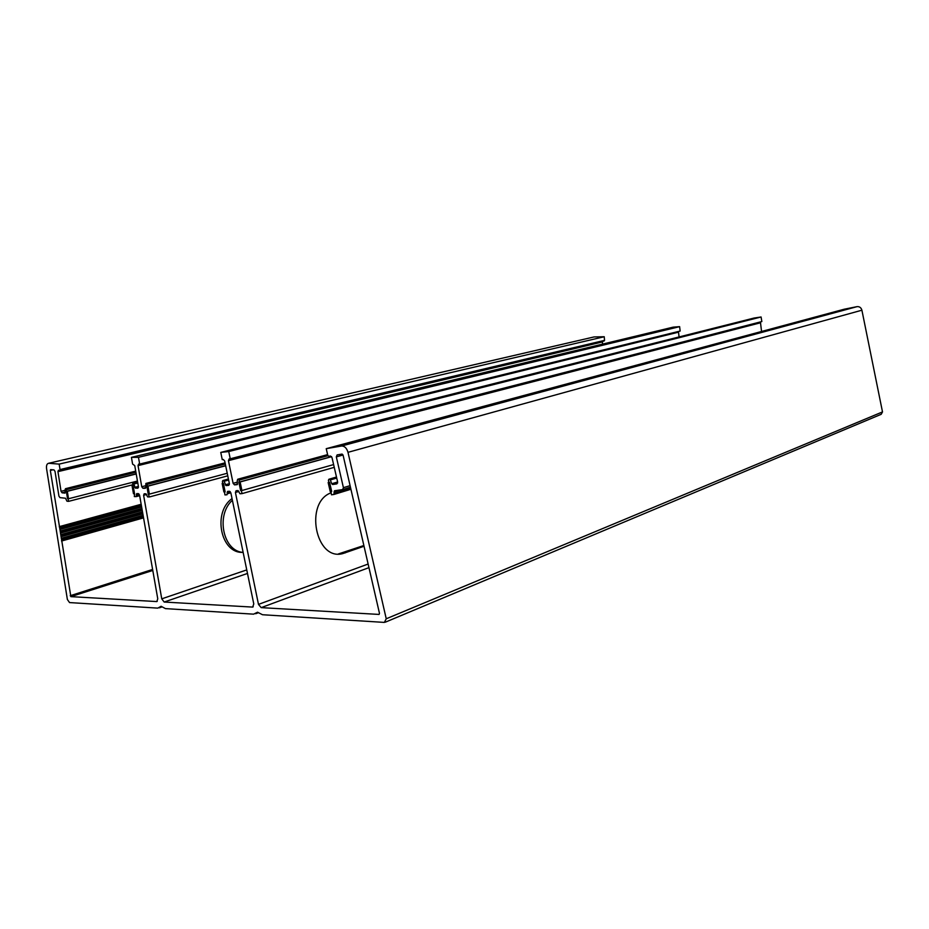 <?xml version="1.0" encoding="UTF-8"?>
<svg xmlns="http://www.w3.org/2000/svg" width="929" height="929" viewBox="0 0 929 929"><rect width="100%" height="100%" fill="white"/><g stroke="black" fill="none" stroke-linecap="round" stroke-linejoin="round"><path stroke-width="1.39" d="M337.622 481.954L336.844 483.893L332.617 484.508L331.711 483.742L337.633 481.988L332.001 457.602L330.434 456.034L328.727 456.313L327.786 455.373L326.23 448.684L341.617 446.001C344.613 446.025 346.738 448.126 347.992 452.33L386.243 618.784L384.374 622.407L262.512 614.731L257.507 612.211L253.594 614.162L165.455 608.611L161.112 606.289L157.779 608.123L69.547 602.573L67.376 599.495L46.578 468.715C46.218 465.568 46.868 463.768 48.529 463.304L593.654 337.03M326.23 448.684L844.229 309.218L857.084 306.64C859.546 306.477 861.148 307.673 861.903 310.205L882.504 411.919L881.203 414.299L385.314 622.186M336.321 456.882L343.045 455.013L342.081 454.072L337.111 454.908L336.321 456.882L343.416 487.667L342.638 489.606L334.463 490.767L333.871 494.472L331.479 494.809L330.968 491.534L331.688 491.441L330.259 491.638L328.158 482.546L329.574 482.325L331.688 491.441L328.401 480.421L328.866 479.259L330.364 479.933L331.711 483.742M328.866 479.259L336.484 477.03L328.866 479.259M343.045 455.013L379.473 613.361L379.078 614.429L261.2 607.636L258.483 604.396L235.42 492.451L236.082 490.744L238.068 490.582L239.996 493.763L242.109 493.601L334.254 467.333M145.737 487.574L145.365 488.317L142.938 488.282L145.737 487.539L145.865 483.44L147.096 484.381L148.234 494.1L149.476 496.945L147.618 496.899L145.969 493.822L144.181 493.787L143.612 495.285L161.751 598.845L164.178 602.038L252.665 607.09L253.78 603.943L230.845 492.811L229.463 491.267L227.559 491.418L227.024 494.762L224.934 494.925L224.516 491.905L225.132 491.847L223.901 491.952L222.159 483.498L223.39 483.394L225.132 491.847L222.379 481.582L222.774 480.548L224.086 481.257L226.002 485.577L228.708 485.344L229.37 483.637L224.702 461.039L223.332 459.507L222.252 459.623L220.765 452.411L228.743 451.54L230.241 458.787L229.126 458.903L228.441 460.656L233.109 483.312L234.491 484.868L237.22 484.636L237.313 480.107L238.288 479.19L239.113 480.119L240.634 490.628L241.273 490.582L242.109 493.601M237.743 479.236L327.6 454.618L237.743 479.236M222.774 480.548L228.418 479.016L222.774 480.548M142.938 488.282L141.742 486.738L145.609 485.728M48.877 463.292L59.166 464.105L60.025 469.563L59.723 470.376L58.434 470.283L57.946 471.642L61.047 491.325L62.08 492.823L65.042 493.125L65.169 489.351L65.947 488.724L68.583 501.358L66.934 501.184L65.506 498.223L59.967 497.63L58.922 496.121L55.02 471.386L53.987 469.9L50.619 469.621L50.329 470.434L70.859 596.639L156.792 601.574L157.767 598.81L139.571 495.192L138.386 493.647L136.702 493.613L136.203 496.609L134.322 496.574L134.566 493.787L133.474 493.763L132.081 485.89L133.172 485.913L134.566 493.787L132.661 483.254L133.822 484.021L135.437 488.143L137.875 488.178L138.444 486.68L134.751 465.615L132.603 464.094L131.43 457.37L138.479 457.323L139.664 464.082L138.63 464.094L138.049 465.615L141.742 486.738M60.025 469.563L604.547 340.374L604.233 336.739L594.339 336.925M604.547 340.374L59.828 470.341L604.187 340.955M602.526 344.125L602.445 341.361M138.479 457.323L679.622 326.648L673.107 327.159L131.43 457.37M679.622 326.648L680.144 331.049L139.664 464.082M138.049 465.615L678.518 332.176L678.727 331.398M678.518 332.176L679.076 336.937M230.241 458.787L761.838 321.562L761.083 316.986L754.023 318.055L220.765 452.411M761.548 331.479L760.421 321.933M59.166 464.105L604.233 336.739M66.842 491.278L136.18 473.802M68.583 501.358L132.441 484.845M147.409 486.146L225.654 465.626M149.476 496.945L227.756 475.834M232.029 498.571C212.276 512.576 220.835 553.823 242.957 552.36M228.743 451.54L761.083 316.986M239.508 482.012L331.525 456.592M364.04 546.252L342.859 553.568C315.558 561.395 304.05 502.322 331.165 492.776M338.353 553.963L363.866 545.509M232.378 500.278C215.528 515.107 223.169 551.396 243.131 552.383M149.348 494.123L147.966 486.146L146.852 486.134L148.234 494.1L149.348 494.123L227.233 473.267M147.966 486.146L225.677 465.766M222.159 483.498L222.751 483.335M241.9 490.524L240.135 481.965L238.881 482.07L240.634 490.628L241.9 490.524L333.616 464.581M240.135 481.965L331.595 456.685M68.502 498.757L67.329 491.325L66.342 491.232L67.515 498.652L68.502 498.757L137.457 481.036M67.329 491.325L136.215 473.964M328.158 482.546L328.843 482.337M347.992 452.33L861.903 310.205M386.243 618.784L882.504 411.919M341.477 446.025L856.979 306.663M57.946 471.642L602.34 341.942M61.047 491.325L65.216 490.268M62.08 492.823L65.32 492.01M65.541 488.689L135.715 471.131L65.483 488.689M65.947 488.724L135.739 471.258M66.574 489.629L135.913 472.234M50.329 470.434L52.941 469.807M59.247 526.65L141.162 504.273M59.479 527.254L141.278 504.888M59.526 527.335L141.289 504.97M59.77 527.939L141.394 505.585M59.92 528.88L141.556 506.468M59.874 529.46L141.638 506.979M60.118 531.016L141.905 508.453M60.35 531.632L142.009 509.057M60.49 532.526L142.16 509.905M60.443 533.095L142.242 510.404M60.699 534.663L142.509 511.891M60.931 535.267L142.613 512.494M61.07 536.161L142.752 513.342M61.024 536.73L142.845 513.842M61.268 538.297L143.101 515.316M61.5 538.901L143.217 515.92M61.651 539.842L143.368 516.814M61.604 540.411L143.461 517.314L61.581 540.469M61.535 541.038L143.554 517.871M70.209 595.721L152.611 569.454M70.859 596.639L152.786 570.464M156.502 601.586L157.233 601.342M136.319 494.507L138.851 493.833M136.528 495.726L139.513 494.925M136.308 496.574L139.652 495.68L136.261 496.597M132.708 483.254L137.62 481.988L132.661 483.254M133.161 483.266L137.643 482.105M133.822 484.021L137.794 482.999M134.775 487.377L138.398 486.436M135.437 488.143L138.467 487.353M145.923 483.44L225.085 462.851M146.376 483.452L225.108 462.967M147.096 484.381L225.306 463.977M143.612 495.285L146.619 494.483M161.751 598.845L246.754 569.907M164.178 602.038L247.486 573.448M252.282 607.125L253.245 606.776M227.14 492.44L230.195 491.58M227.408 493.74L230.833 492.776M223.308 480.502L228.429 479.109M224.086 481.257L228.627 480.026M225.224 484.822L229.382 483.672M226.002 485.577L229.358 484.648M228.441 460.656L760.119 322.886M233.109 483.312L237.487 482.105M234.491 484.868L237.65 483.986M238.288 479.19L327.623 454.699M239.113 480.119L327.902 455.709M235.42 492.451L238.881 491.476M258.483 604.396L368.128 564.031M261.2 607.636L368.952 567.642M343.416 487.667L350.094 485.646M342.859 489.537L350.454 487.226L342.836 489.548M333.999 491.917L340.746 489.873M334.324 493.322L350.709 488.329M333.999 494.437L350.918 489.258L333.987 494.437M329.458 479.178L336.507 477.111M330.364 479.933L336.728 478.063M332.617 484.508L337.633 483.01M342.592 553.01L345.112 552.941M341.617 446.001L857.084 306.64M255.719 613.732L258.378 612.734M159.382 607.821L162.006 606.916M48.529 463.304L594.003 336.948M145.865 483.44L225.073 462.851M340.339 553.649L342.859 553.568"/></g></svg>
